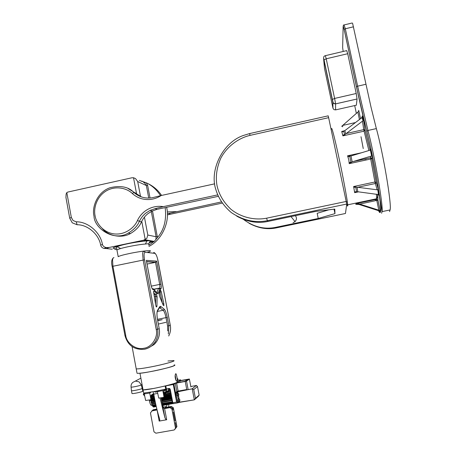 <?xml version="1.0" encoding="UTF-8"?>
<svg xmlns="http://www.w3.org/2000/svg" width="456" height="456" viewBox="0 0 456 456"><rect width="100%" height="100%" fill="white"/><g stroke="black" fill="none" stroke-linecap="round" stroke-linejoin="round"><path stroke-width="0.68" d="M347.717 53.722L356.221 93.497L334.601 98.433L326.217 58.79L347.717 53.722L346.725 50.622L325.442 55.649M357.048 99.009L356.353 105.194L335.605 109.89L335.548 103.9L357.048 99.009L356.221 93.497M389.561 211.607L390.057 209.948C392.052 205.417 382.863 151.597 376.348 128.603L371.059 107.308L352.613 23.393L352.192 22.988L344.269 24.898M346.075 201.484C347.352 206.146 347.888 207.258 347.694 204.818L347.398 202.236C346.56 195.715 342.872 176.238 339.76 161.578C336.009 143.577 331.791 126.449 331.649 128.689L331.124 129.493M361.75 152.714L347.552 155.809L348.772 159.623L349.216 163.664L352.192 161.829L350.955 155.986L369.748 150.263L370.551 149.642L370.768 148.593L370.443 149.796M376.474 194.182L376.559 199.306L355.988 203.615L355.794 204.339M349.216 163.664L370.711 159.007L374.917 182.001L353.622 186.527L354.654 192.66L357.795 191.759L357.042 187.194L377.152 189.799L378.406 189.525L376.297 182.371L371.976 158.677L371.452 157.93L370.54 157.776L370.568 158.198L371.976 158.677L372.529 156.835L370.768 148.593M377.79 189.759L378.474 194.564L379.369 195.858L378.469 189.468M353.622 186.527L357.042 187.194M370.335 149.916L371.657 156.112L372.529 156.835M347.552 155.809L350.955 155.986M344.4 130.883L341.715 131.482L342.906 135.865L344.753 134.691L345.745 133.882L344.844 130.627L361.471 117.996L362.332 116.326M361.99 117.494L363.05 120.846L363.688 120.412L362.275 115.966M341.715 131.482L344.844 130.627M341.652 126.363L357.852 112.085L358.547 111.344L358.735 110.323L358.621 111.207M355.988 203.615L359.168 203.912L379.449 210.376L380.281 211.134L377.938 200.167L376.559 199.306L378.805 210.182M355.931 204.311L359.003 204.448L359.168 203.912M379.449 210.376L379.113 210.877L379.825 211.801L380.281 211.134M359.003 204.448L379.113 210.877M356.147 203.764L357.914 203.661L357.755 204.191L356.005 204.288M345.745 133.882L362.474 121.171L363.728 129.635L346.184 133.528M363.05 120.846L362.474 121.171M342.034 131.944L343.744 131.334L344.628 134.554L342.906 135.164M352.192 161.829L371.007 156.14L370.54 157.776L352.682 161.646M371.657 156.112L371.007 156.14M347.951 156.796L349.746 156.368L350.966 162.136L349.171 162.57M357.795 191.759L378.474 194.564M353.947 187.365L355.765 187.154L356.518 191.662L354.711 191.873M370.568 158.198L370.711 159.007L371.976 158.677M346.264 201.432L266.635 218.179C255.206 220.493 241.264 217.683 230.873 209.23C223.514 202.207 218.891 194.336 217.01 185.598C215.437 176.803 216.685 167.694 220.761 158.272C227.054 146.302 238.665 138.037 249.922 135.409L328.639 117.665L328.177 115.835L249.734 133.545L243.612 135.392C222.465 142.42 209.35 170.436 215.808 189.422C218.378 198.195 223.537 205.907 231.277 212.553C242.98 220.408 254.995 223.121 267.33 220.698L346.737 204.043L328.639 117.665M346.737 204.043L345.46 213.488L276.638 227.818C267.524 229.824 258.307 228.291 248.993 223.218M276.638 227.818L275.96 227.293L318.242 218.487L334.966 213.619L334.795 209.093L315.82 211.396L268.214 221.377C257.817 223.679 247.317 221.935 236.732 216.138M295.345 215.688C296.896 217.632 296.799 219.615 295.055 221.633L293.054 222.659M275.96 227.293C264.406 229.756 253.359 226.968 242.814 218.926M318.242 218.487L317.171 213.311L328.844 209.817M334.037 209.184L334.966 213.619M128.039 188.493L141.554 196.952M218.327 196.331L157.046 209.332L152.053 211.065L147.801 213.767C145.071 215.996 142.95 218.72 141.44 221.935C139.616 226.387 135.951 230.251 130.45 233.54C121.718 238.613 108.574 236.1 102.48 228.741M145.795 213.129L150.087 210.393L155.137 208.643L163.351 206.631C156.345 205.582 150.013 207.263 144.347 211.658C141.371 214.086 139.063 217.05 137.421 220.556C134.697 227.23 125.463 235.188 114.16 233.911C102.879 232.492 96.034 222.693 95.07 215.665C93.469 208.768 96.313 196.924 106.168 190.956C116.092 185.102 127.406 188.539 132.326 193.521C135.096 196.046 138.288 197.807 141.907 198.799C148.724 200.48 155.16 199.38 161.219 195.504L153.022 197.556C149.574 198.292 146.165 198.217 142.802 197.328C139.445 196.411 136.475 194.78 133.904 192.432C128.489 186.789 120.504 185.227 109.942 187.758C96.689 192.426 91.736 207.999 94.016 216.144C93.976 227.487 113.077 242.136 128.261 233.107C133.819 229.79 137.524 225.88 139.365 221.382C140.893 218.133 143.036 215.38 145.795 213.129M222.226 203.097L167.409 214.873M167.386 213.756L221.422 201.911M176.21 211.624L167.284 211.937M163.351 206.631L217.689 194.883M214.673 183.836L161.219 195.504M151.289 211.453L156.1 236.749L147.824 235.045L146.826 238.334L143.657 240.192L147.014 240.779C135.107 241.423 107.183 247.99 114.234 248.44L115.499 248.491M148.781 245.197L154.248 241.395L157.474 237.565L152.481 210.86M112.227 249.21L106.225 248.548L109.195 247.46L106.493 247.574C104.344 247.277 102.988 246.234 102.423 244.445C100.485 232.383 87.94 221.605 76.255 221.81L73.045 220.522L71.33 217.438L66.81 192.592L67.893 192.05L131.869 177.789L133.528 177.749L135.517 178.575L137.689 181.522L146.359 185.546L148.741 198.058M116.992 250.504L116.884 249.916C118.623 249.01 122.425 247.933 128.284 246.69C135.096 245.294 140.801 244.405 145.401 244.028L147.014 240.779C149.585 240.614 150.873 240.836 150.89 241.458L149.437 242.233M102.423 244.445L100.662 245.117C98.895 234.264 87.598 224.574 77.07 224.751L72.27 222.819L69.711 218.207L65.932 197.425L66.131 193.999L66.81 192.592M120.099 248.184L116.565 246.491M115.596 246.821L116.388 247.209L118.218 256.722M149.528 242.142L150.89 241.458L153.062 241.84L153.894 241.332M147.202 183.261C153.182 185.985 157.975 190.038 161.578 195.424M166.628 207.497C170.139 220.487 162.849 239.235 149.323 246.2L149.004 246.382M139.359 180.394L146.279 182.805C151.791 185.301 156.55 189.593 160.558 195.692M165.186 207.771C166.662 219.9 164.092 229.83 157.474 237.565M153.062 241.84L149.152 242.666M100.662 245.117L100.668 245.146C101.118 246.833 102.241 247.939 104.048 248.469L106.225 248.548M147.824 235.045L144.432 217.136M140.516 196.445L137.689 181.522M133.528 177.749L136.555 193.754M141.753 221.285L145.207 239.531M109.195 247.46L143.657 240.192M145.401 244.028C148.274 243.618 149.391 243.795 148.753 244.553M156.596 261.106L146.325 260.365L150.93 284.766C151.58 287.764 152.304 289.389 153.113 289.645L154.213 289.765L157.867 293.858L159.794 289.292L160.746 289.007C161.367 288.642 161.441 287.035 160.974 284.196L156.596 261.106L155.519 262.342L159.703 284.419L151.238 286.134M147.037 264.092L155.519 262.342L146.593 261.761M167.95 361.01L173.371 360.593C177.481 360.639 163.06 364.686 150.052 367.08C143.099 368.38 138.487 368.984 136.219 368.893L132.092 346.634M173.371 360.593C177.481 360.639 163.06 364.686 150.052 367.08C143.099 368.38 138.487 368.984 136.219 368.893L136.925 372.695M177.344 381.199L177.31 382.037C177.179 383.553 148.987 390.068 143.07 389.92L139.963 373.225C145.817 373.088 174.004 366.778 174.192 365.587L174.192 364.92C178.319 365.034 163.909 369.183 150.89 371.56C143.931 372.854 139.314 373.435 137.039 373.299M177.447 395.329L176.215 395.586L177.452 395.363M178.507 400.949L177.276 401.206L178.518 400.984M179.464 402.169L194.302 399.855L198.388 396.264L199.147 395.124L197.499 386.528L193.743 389.549L192.284 388.803L176.438 392.052M197.499 386.528L196.388 385.451L190.819 386.534M176.392 391.807L192.284 388.803M194.302 399.855L179.162 402.414L194.296 399.861M193.743 389.549L195.43 398.379L199.147 395.124M195.43 398.379L194.347 399.775M194.279 399.661L192.244 388.979M192.244 388.723L196.388 385.451M178.934 402.58L177.663 402.796L177.487 402.334L178.741 402.106L178.969 402.574L179.675 401.998L179.55 401.308M177.053 392.462L177.036 393.112L175.788 393.34L175.805 392.69L176.529 392.16L177.772 391.932L175.805 392.69M178.307 399.861L177.065 400.083L176.215 395.586M177.241 394.24L175.999 394.463L175.788 393.34M177.236 394.155L177.036 393.112M179.088 398.875L178.484 395.7M178.022 393.266L177.772 391.932M178.741 402.106L178.541 401.063M178.302 399.775L177.481 395.443M177.276 401.206L177.487 402.334M169.888 388.734L170.048 389.584L169.535 389.794M166.263 388.974L165.739 390.792L165.836 391.362L166.235 391.316L168.315 390.775L169.558 389.92L169.313 388.466M157.502 390.934L156.14 392.263L153.877 391.624M162.45 404.649L172.801 402.773L170.27 389.401L169.803 388.666L168.971 388.478L166.366 388.957L165.79 385.867L173.274 384.493L176.597 402.061L172.79 402.751L173.246 403.68L177.595 402.893L176.557 397.415M152.982 391.778L153.786 394.126L157.69 393.408M168.52 388.558L168.104 389.658L169.347 388.808M165.79 385.867L165.152 386.004L165.733 389.093L154.618 391.487L144.449 392.935L144.506 393.323M143.782 393.767L143.07 389.92L154.042 388.398L165.152 386.004M161.093 397.849L162.439 404.58L163.573 407.778L164.599 408.599L169.974 407.63L171.901 409.015L172.642 408.411L170.721 407.037L169.974 407.63M160.056 398.037L164.89 417.662L165.727 419.252L166.691 419.754L164.599 408.599M157.103 410.018L159.172 421.093L159.725 420.324L159.514 418.619C157.2 411.147 155.291 402.984 153.786 394.126M176.438 397.507L173.941 384.305L173.274 384.493M176.597 402.061L177.367 402.431M177.412 380.378L180.542 379.831L180.679 380.56L180.547 379.854L179.436 380.754L189.382 379.016L190.899 386.967M165.733 389.093L166.366 388.957M177.293 391.294L178.125 391.105L176.597 383.046L175.281 383.405L176.808 391.476L177.293 391.294M188.06 389.156L186.527 381.096L185.221 381.455L186.755 389.527L178.125 391.105M176.13 382.886L184.771 381.324L187.473 379.586L186.635 379.626L186.726 380.11M180.023 382.236L179.767 380.897L178.478 381.244L178.712 382.476M176.597 383.046L185.221 381.455M176.124 382.835L178.478 381.244M179.767 380.897L186.635 379.626M176.808 391.476L176.466 392.2M186.527 381.096L189.388 379.061L190.893 386.916M173.941 384.305L175.281 383.405M174.181 429.979L176.21 427.329L174.181 429.979L155.895 433.2L153.974 431.809L150.446 412.874L152.566 410.309L156.978 409.511L152.566 410.309L153.381 409.705L156.87 409.078M159.172 421.093L166.691 419.754M163.926 408.262L170.721 407.037L172.642 408.411L173.371 407.818L171.456 406.45L170.721 407.037L163.926 408.262M157.086 409.955L151.74 410.919M172.978 410.189L172.642 408.411L172.978 410.189M171.901 409.015L175.486 428.019M151.951 405.253L151.25 405.378C150.48 404.689 149.87 403.189 149.42 400.875L149.255 400.003M178.017 380.264L177.715 378.645L177.207 378.742M168.315 390.775L168.104 389.658M166.235 391.316L166.691 388.894M165.739 390.843L166.161 390.929M173.308 411.967L173.519 413.079L173.308 411.967M174.99 420.865L173.519 413.079L174.99 420.865M175.326 422.649L175.537 423.761L175.326 422.649M175.663 424.433L175.873 425.545L175.663 424.433M175.999 426.212L176.21 427.329L175.999 426.212M151.061 400.898L151.215 401.593M151.495 402.614L151.62 402.99M150.811 399.564L150.89 400.009M177.241 378.953L177.715 378.645M170.92 392.838L172.368 400.533M156.248 406.484L153.786 407.06M156.197 406.256L153.21 406.798L156.243 406.473M156.043 405.583L152.652 406.193L152.806 406.495M155.798 404.506L152.093 405.179L152.258 405.561M172.51 401.263L172.362 401.924L162.239 403.708M162.211 403.594L172.277 401.77L162.159 403.355M155.496 403.093L151.563 403.805L151.723 404.272L155.599 403.566L151.694 404.272M172.22 401.531L172.072 400.174L171.872 400.619L161.937 402.329M161.909 402.186L171.712 400.146L161.857 401.935M155.148 401.428L151.118 402.409L151.238 402.705L155.257 401.975L151.221 402.699M161.629 400.813L171.393 399.04L161.606 400.67M161.572 400.51L171.262 398.498L161.527 400.271M154.784 399.621L150.731 400.585L150.833 400.938L154.897 400.203M161.299 399.034L171 397.273L161.264 398.846M161.236 398.669L170.892 396.692L161.196 398.453M164.377 396.572L170.698 395.42L164.342 396.344M164.314 396.173L170.63 394.839L164.28 395.996M164.052 394.788L170.521 393.608L164.035 394.537M164.046 394.372L170.464 393.197L164.126 394.223M166.497 391.248L166.548 392.542L166.087 391.442L166.206 392.736L170.476 391.949L166.605 392.399M166.913 391.145L167.004 392.183L170.709 391.721M170.476 391.949L170.8 393.197L170.493 393.061M170.521 393.608L170.63 394.839M170.698 395.42L170.892 396.692M171 397.273L171.262 398.498M171.393 399.04L171.661 398.886L171.712 400.146M172.75 402.545L162.404 404.432M170.795 392.85L164.171 394.058M154.088 395.905L151.107 396.446M170.846 394.685L164.257 395.888M154.413 397.683L151.175 398.27M170.863 394.292L164.189 395.512M154.345 397.307L151.101 397.9M171.097 396.241L161.128 398.054M154.709 399.222L150.964 399.906L150.896 399.502L154.63 398.835M150.731 400.362L150.964 399.906M171.034 395.848L163.972 397.136M171.388 397.792L161.401 399.604M155.011 400.767L151.255 401.451L150.833 400.938M151.101 402.163L151.255 401.451M171.308 397.41L161.333 399.222M154.937 400.391L151.175 401.075M171.758 399.228L161.68 401.058M155.308 402.215L151.631 402.882L151.552 402.602M151.563 403.805L151.631 402.882M152.093 405.179L152.07 404.21M152.652 406.193L152.572 405.458M153.21 406.798L153.142 406.427M178.712 394.132L178.701 395.181M178.376 394.582L178.769 394.48M178.758 395.221L178.336 394.337L178.684 394.189L178.37 393.562L178.758 394.081M178.051 396.064L177.39 394.81L177.566 393.032M177.943 396.116L177.327 394.822L177.441 393.015M178.763 394.617L178.393 394.674M178.381 394.622L178.855 394.548M179.772 399.741L179.767 400.79M179.436 400.191L179.835 400.083M179.818 400.83L179.396 399.952L179.744 399.804L179.436 399.171L179.824 399.684M179.111 401.679L178.456 400.431C178.273 399.182 178.336 398.584 178.632 398.635M179.806 400.858L178.872 401.713L178.393 400.442L178.501 398.618M179.829 400.231L179.459 400.282M179.447 400.231L179.92 400.157M177.196 381.433C177.88 380.977 176.364 372.991 175.737 373.749L175.6 373.897C174.847 375.425 174.956 377.539 175.936 380.241L177.196 381.433L176.215 380.737M175.19 375.208L176.022 380.407M143.264 390.98L142.802 391.259C141.577 392.075 133.124 393.91 131.995 393.545L131.949 393.311M131.425 390.53L131.476 390.746C132.599 391.088 141.052 389.259 142.283 388.466L142.745 388.193M166.206 392.736L165.682 391.721L165.722 393.1L165.277 391.995L165.317 393.38L164.872 392.274L164.912 393.665L164.462 392.553L164.502 393.944L164.137 392.776L163.596 393.152L164.348 390.199L162.991 390.581L164.434 390.655L166.28 389.407M164.029 397.09L164.365 396.458L163.972 396.737L162.906 391.066L163.596 393.152M150.93 399.484L151.278 398.84L150.417 399.792L145.646 400.488L144.358 394.463L144.136 394.189L143.383 394.537L143.304 394.121L145.247 392.867M151.192 392.08L149.716 393.015L143.304 394.121M167.232 404.632L166.4 406.564L165.066 407.601L171.456 406.45M153.655 393.499L153.718 394.816L153.182 393.807L153.222 395.187L152.749 394.087L152.788 395.472L152.31 394.372L152.355 395.757L151.876 394.657L151.922 396.042L151.438 394.942L151.483 396.332L150.999 395.227L151.278 398.84M164.052 392.838L164.365 396.458M163.972 396.737L163.527 397.404L158.734 398.105L157.354 391.613L162.991 390.581M169.7 389.709L169.746 390.302M169.324 390.079L169.341 390.61L169.142 390.205M168.937 390.347L168.954 390.877L168.754 390.478M168.549 390.621L168.526 391.174L168.361 390.746M168.15 390.82L168.133 391.442L167.933 390.877M167.74 390.929L167.74 391.715L167.489 390.997M167.323 391.037L167.346 391.989L167.05 391.111M167.004 392.183L166.605 391.225M152.851 395.249L153.205 395.187L152.851 395.255M153.284 394.964L153.632 394.902L153.284 394.97M169.643 390.325L169.347 390.302M166.087 391.442L165.767 391.664M165.682 391.721L165.363 391.938M165.277 391.995L164.958 392.217M164.872 392.274L164.548 392.496M164.462 392.553L164.137 392.776M168.68 406.946L168.817 404.341M176.922 426.645L174.91 429.284L176.922 426.645L173.371 407.818M158.796 390.672L157.354 391.613M150.856 399.125L149.716 393.015M164.348 390.199L166.138 388.996M332.35 99.488L334.601 98.433L335.263 101.87L335.548 103.9L333.815 103.62L332.829 102.218L332.983 108.26L324.541 68.691L323.583 58.436L332.829 102.218M357.054 98.992L335.548 103.882C332.458 103.164 333.336 102.777 332.384 99.379L324.034 59.844C322.951 56.493 324.313 56.002 325.356 55.666L326.217 58.79L323.999 59.97M335.605 109.89L333.934 109.617L332.983 108.26M343.174 51.46L342.644 47.635L343.146 26.482C343.231 25.838 343.567 26.824 344.149 29.435L356.41 86.743L366.784 131.419C369.964 143.8 374.627 165.431 377.636 183.717C380.458 201.962 381.33 211.516 380.247 212.376C379.882 212.998 379.21 212.205 378.223 209.999M381.615 213.254L382.008 211.618C383.644 207.161 374.222 153.478 367.929 130.473L357.618 86.178L356.41 86.743M365.866 84.286L357.618 86.178L345.323 28.774L344.149 29.435M353.508 26.807L345.323 28.774L344.075 24.943C343.043 24.738 343.072 26.214 344.166 29.372L356.432 86.697C359.858 102.708 363.312 117.58 366.795 131.299L366.784 131.419M390.057 209.948L382.008 211.618L376.645 177.669C373.692 161.202 370.409 145.743 366.795 131.299L367.929 130.473L376.348 128.603M375.835 199.899L375.277 199.038M354.654 192.66L358.57 191.833M379.255 195.487L379.369 195.858M357.578 187.291L375.248 183.534L376.046 183.09L376.297 182.371L374.917 182.001L377.152 189.799M342.906 135.865L364.048 131.174L365.096 130.017L363.688 120.412M370.135 150.081L365.096 130.017L363.728 129.635L368.893 150.526M360.531 118.714L358.735 110.323M359.693 204.083L377.916 200.184L377.83 194.364M375.351 200.002L375.214 199.05M342.724 126.118L342.576 126.814M376.337 199.352L376.531 199.751M365.051 159.395L364.971 158.984M365.968 158.768L366.048 159.178M357.852 112.085L359.442 119.54M355.469 122.561L343.02 125.343M363.238 148.582L361.01 136.72M356.353 113.424L354.705 105.564M266.635 218.179L267.33 220.698L268.214 221.377M249.734 133.545L249.922 135.409M157.046 209.332L155.137 208.643M141.44 221.935L137.421 220.556M136.025 193.287L133.904 192.432L132.326 193.521M170.196 214.063L168.555 213.471M150.035 198.001L147.647 185.45L146.279 182.805M155.941 238.99L156.1 236.749L157.383 236.59M143.566 182.389L144.615 182.885L146.359 185.546L147.647 185.45M147.932 251.866C149.334 252.145 150.001 251.934 149.921 251.227C153.113 249.785 140.488 251.165 129.561 253.502C123.69 254.733 119.882 255.782 118.132 256.631M77.07 224.751L76.255 221.81M69.711 218.207L71.33 217.438M116.656 249.227L114.712 249.489M151.004 209.971L151.158 210.757M142.54 181.288L141.594 181.408M153.655 252.538L154.436 252.692L154.875 253.371C156.049 253.963 157.103 256.443 158.038 260.803L170.293 325.288C170.96 329.015 170.43 332.572 168.703 335.958M157.48 258.381L170.293 325.288L168.862 325.738L167.272 317.376C166.383 313.044 165.317 310.262 164.08 309.043L163.869 309.835L163.174 310.285L157.28 311.454M112.159 266.498L112.917 266.264L112.552 260.051C112.769 258.409 113.242 257.594 113.96 257.611M125.725 335.416L112.917 266.264L144.512 259.795C143.765 255.121 143.953 252.607 145.071 252.253L144.615 251.541L143.794 251.376C143.167 251.341 142.779 252.139 142.637 253.781L143.133 260L156.226 329.483C158.34 337.195 151.586 347.461 143.885 348.247C136.429 350.35 126.534 343.328 125.725 335.416L124.944 335.542M156.226 329.483L157.594 329.186L144.512 259.795M154.339 296.634L155.735 296.349L155.553 304.123M155.616 295.391L155.735 296.349L157.132 296.827L156.294 293.43L156.043 294.205L155.319 294.65L155.616 295.391M159.549 307.623L163.174 310.285C164.274 311.362 165.214 313.813 166.001 317.644L167.272 317.376M157.462 319.32L166.001 317.644L167.591 326.012L168.862 325.738L168.327 333.98M167.591 326.012L167.734 330.868M159.4 307.868L159.896 307.772L159.606 307.532L157.411 311.152L157.525 310.359C156.75 312.052 156.761 315.216 157.548 319.85L159.218 328.69C160.01 333.302 159.167 337.56 156.687 341.47L154.048 344.576L148.086 348.082M157.411 311.152C156.796 312.491 156.841 315.387 157.559 319.844L159.218 328.69L157.594 329.186C158.392 333.843 157.542 338.141 155.04 342.085L152.378 345.22L154.048 344.576C158.494 340.204 160.221 334.909 159.23 328.685M159.606 307.532L159.72 306.751L157.525 310.359M159.372 307.914L160.643 307.35L160.854 306.54L160.227 306.335L159.72 306.751M164.08 309.043L160.854 306.54M159.554 288.152L159.936 287.029L159.703 284.419L160.974 284.196M159.514 288.158L160.301 288.323L160.746 289.007M154.111 289.406L158.768 288.215L159.554 288.38L159.999 289.07M156.813 292.689L158.477 288.528L159.292 288.665L159.794 289.292M156.87 292.763L157.736 292.809L158.249 293.442M156.978 292.889L157.349 293.539M153.843 289.11L154.213 289.765M152.64 288.699L153.455 288.87L153.917 289.577M152.201 288.756L153.113 289.645M146.325 260.365L151.221 286.066M155.798 305.531L156.408 307.048L156.921 306.364L155.884 305.856M156.921 306.364L157.132 296.827M156.294 293.43L154.082 290.66L153.592 291.669M154.082 290.66L153.661 292.518L155.673 304.853M153.558 291.43L155.661 304.847M163.066 304.853L163.898 305.685L163.784 303.474L162.638 303.81M163.784 303.474L161.264 291.76L160.005 292.102L162.399 303.234M161.264 291.76L160.404 289.913L159.212 293.584M159.879 291.652L159.703 292.165M160.233 290.107L159.195 293.123L159.355 295.573M159.195 293.123L159.52 296.155M159.651 296.508L163.22 305.241M145.071 252.253L154.875 253.371M144.387 349.262C147.362 348.686 150.024 347.341 152.378 345.22C150.041 347.329 147.345 348.669 144.29 349.245C134.235 350.037 127.783 345.471 124.944 335.553L112.153 266.464C111.196 262.28 111.612 259.39 113.413 257.788M153.689 292.627L155.319 294.65L154.054 294.907M158.716 288.226L153.946 289.19M157.656 320.368L162.211 319.684L157.719 320.693M158.352 324.062L165.99 322.318M162.439 404.58L164.89 417.662M166.702 389.538L166.28 389.413M166.349 389.236L166.759 389.247M149.42 400.875L150.742 400.636M162.661 405.464L173.189 403.56L162.661 405.458M173.12 403.417L162.621 405.316L173.126 403.435M153.279 406.969L156.237 406.433L153.279 406.969M162.61 405.281L173.103 403.383L162.61 405.281M172.835 402.847L162.473 404.723L172.847 402.865M156.106 405.874L152.771 406.478M152.714 406.41L156.089 405.8M155.878 404.86L152.196 405.526M152.144 405.418L155.855 404.746M155.576 403.48L151.648 404.193M151.597 404.056L155.547 403.338M155.228 401.827L151.158 402.568M151.118 402.409L155.194 401.668M154.863 400.009L150.765 400.756M150.731 400.585L154.829 399.838M154.499 398.139L151.261 398.732M151.227 398.561L154.47 397.968M154.168 396.338L150.953 396.925M150.97 396.76L154.139 396.184M170.441 390.33L169.364 390.524M169.358 390.421L170.424 390.222M169.763 389.686L170.305 389.589M168.971 390.843L170.487 390.564M154.117 396.053L151.056 396.612M153.29 395.09L153.928 394.976M154.436 397.792L151.192 398.384M150.97 397.176L154.213 396.583M151.289 398.954L154.544 398.362M161.954 402.414L171.844 400.624L161.954 402.414M173.018 403.212L162.564 405.105M135.381 381.085L140.881 378.161L135.381 381.085L139.057 381.832L141.32 384.955L142.067 384.533M142.802 391.259L141.32 384.955C140.134 385.69 132.018 387.429 131.089 387.093L131.442 390.735M131.066 386.91L131.089 387.093C130.861 385.246 131.419 383.695 132.759 382.436L135.341 381.096M163.02 390.729L162.906 391.066M163.242 407.134L166.4 406.564M168.971 390.695L169.296 390.632L168.971 390.689M168.19 391.231L168.515 391.174L168.19 391.231M167.797 391.505L168.121 391.447L167.797 391.499M167.398 391.778L167.728 391.721M167.004 392.052L167.335 391.995L167.004 392.046M166.605 392.331L166.936 392.268L166.605 392.325M166.201 392.605L166.537 392.548M164.986 393.448L165.323 393.385L164.986 393.442M164.166 394.012L164.508 393.95L164.166 394.007M153.575 394.788L153.273 394.845M153.142 395.073L152.84 395.13M152.714 395.358L152.407 395.415M152.275 395.643L151.973 395.7M151.837 395.928L151.535 395.985M151.398 396.218L151.09 396.275M151.546 396.11L151.905 396.047L151.546 396.104M151.985 395.825L152.344 395.757L151.985 395.819M152.418 395.54L152.777 395.472M164.855 393.551L164.565 393.602M165.26 393.272L164.975 393.323M165.665 392.986L165.38 393.038M166.07 392.707L165.785 392.758M166.474 392.428L166.189 392.479M166.873 392.154L166.588 392.206M167.272 391.881L166.987 391.926M164.445 393.836L164.154 393.887M346.298 201.609L347.398 202.236M347.694 204.818L376.616 198.759L377.112 198.035C377.226 197.18 377.505 199.072 377.625 194.336M356.125 192.033L357.379 191.771M378.429 189.508L376.223 182.24L371.879 158.494L370.534 157.804L352.448 161.726M363.643 120.498L365.017 129.874L370.107 150.098M358.752 110.529L360.508 118.731M380.224 210.991L377.916 200.184L376.553 199.323L356.159 203.598M363.654 120.492L362.32 116.303M372.466 156.682L370.779 148.816M379.244 195.447L378.406 189.525M375.299 200.013L375.163 199.061M291.008 216.594L295.055 221.633M152.053 211.065L150.087 210.393M128.261 233.107L130.45 233.54M148.719 243.92L150.058 241.441C150.263 240.785 149.129 240.608 146.65 240.922C139.342 241.366 119.774 244.712 116.388 247.209M148.958 246.149L149.323 246.2M106.493 247.574L104.048 248.469M144.9 239.719L154.248 241.395M156.026 306.301L156.756 306.153M170.293 325.299C170.977 329.044 170.447 332.606 168.709 335.981M146.564 261.59L155.878 262.206M155.513 253.804L154.755 253.04M177.663 402.796L178.917 402.568M159.737 419.725L159.56 418.762M151.25 405.378L152.093 405.224M152.783 406.49L156.112 405.891M152.23 405.566L155.889 404.905M162.245 403.754L172.351 401.924M150.89 400.978L154.909 400.248M161.31 399.08L171.046 397.307M170.464 391.476L167.004 392.109M161.629 400.807L171.382 399.04M178.364 393.568L177.629 393.095M177.937 396.121L178.746 395.244M179.442 399.154L178.695 398.704M131.995 393.545L131.476 390.746M164.234 396.948L163.841 397.227M151.141 399.342L150.719 399.627M167.722 391.715L167.398 391.772M166.525 392.542L166.201 392.599M152.418 395.534L152.771 395.466M143.406 394.531L144.655 396.042"/></g></svg>
